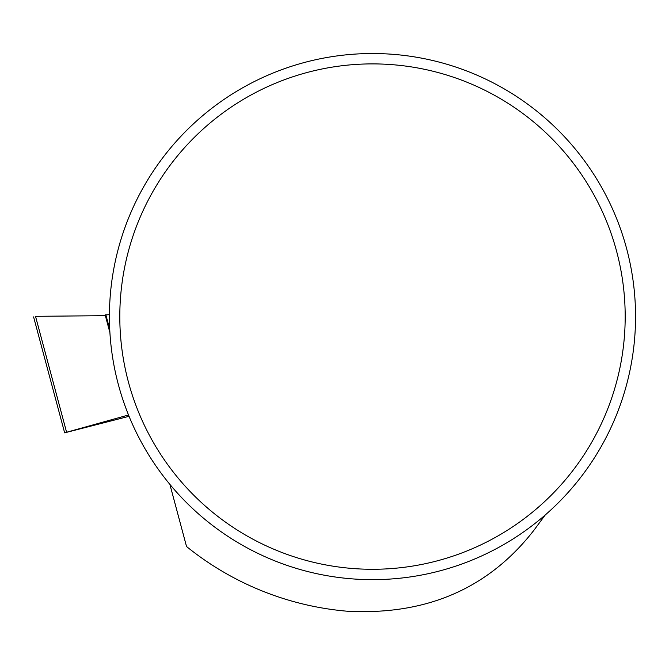 <?xml version="1.0" encoding="UTF-8"?>
<svg xmlns="http://www.w3.org/2000/svg" width="669" height="669" viewBox="0 0 669 669"><rect width="100%" height="100%" fill="white"/><g stroke="black" fill="none" stroke-linecap="round" stroke-linejoin="round"><path stroke-width="1" d="M105.15 314.882L109.44 314.714L105.142 314.848L109.925 332.685M35.524 316.328L105.359 315.668L35.524 316.328L66.591 432.258L64.65 432.835L129.067 416.31M128.532 414.989L66.591 432.258M169.876 484.364L186.534 546.523A295.715 295.715 0 0 0 350.364 611.474L372.491 611.474C439.809 609.242 493.689 582.08 534.13 529.99L545.243 514.971M625.189 316.588A252.698 252.698 0 0 0 246.142 97.749A252.698 252.698 0 0 0 246.142 535.426A252.698 252.698 0 0 0 625.189 316.588M635.55 316.588A263.059 263.059 0 0 0 240.957 88.768A263.059 263.059 0 0 0 240.957 544.407A263.059 263.059 0 0 0 635.55 316.588M105.853 314.806L109.741 329.315M33.592 316.905L64.65 432.835"/></g></svg>
